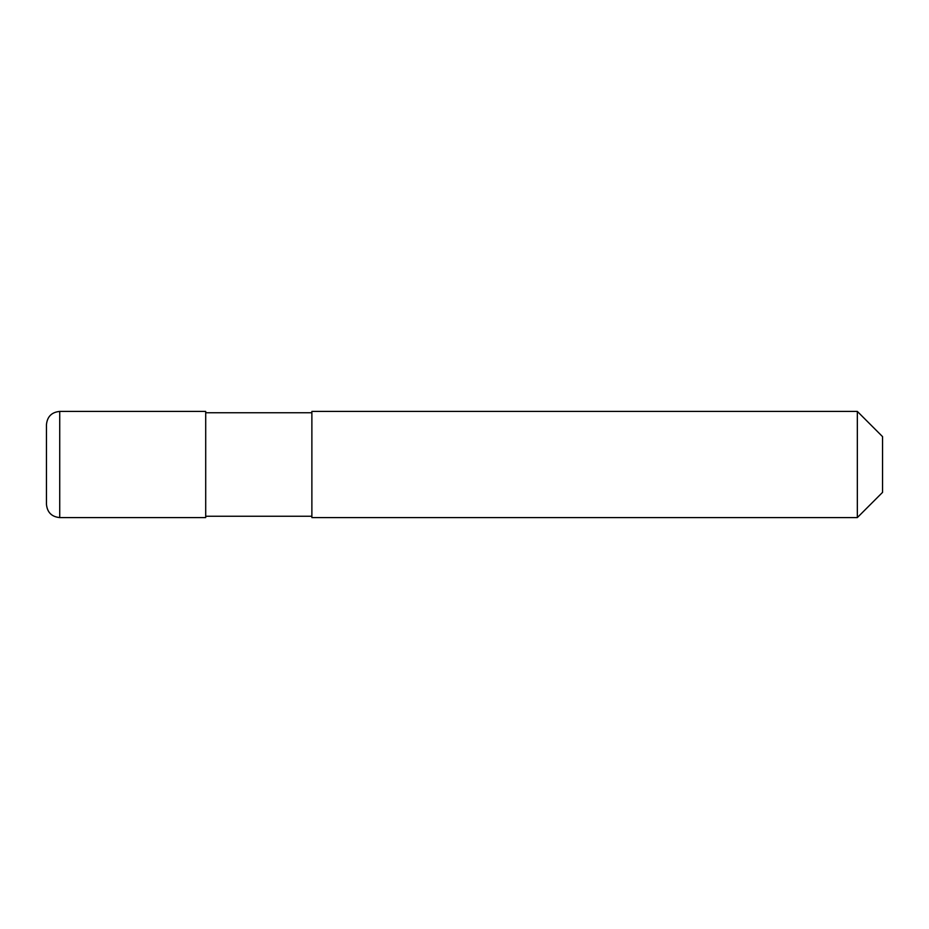 <?xml version="1.0" encoding="UTF-8"?>
<svg xmlns="http://www.w3.org/2000/svg" width="929" height="929" viewBox="0 0 929 929"><rect width="100%" height="100%" fill="white"/><g stroke="black" fill="none" stroke-linecap="round" stroke-linejoin="round"><path stroke-width="0.7" stroke-dasharray="4.64 3.48" d="M46.45 424.681L46.45 504.319M205.704 411.419L205.704 517.581M311.877 516.257L311.877 412.743L311.877 516.257M205.704 516.257L205.704 412.743L205.704 516.257M882.55 436.63L882.55 492.37M857.339 411.419L857.339 517.581M311.877 411.419L311.877 517.581L311.877 411.419M59.723 411.419L59.723 517.581"/><path stroke-width="1.39" d="M59.723 517.581C51.664 516.803 47.24 512.378 46.45 504.319L46.45 424.681C47.24 416.622 51.664 412.197 59.723 411.419L205.704 411.419L205.704 517.581L59.723 517.581L59.723 411.419M311.877 516.257L205.704 516.257M205.704 412.743L311.877 412.743M857.339 517.581L311.877 517.581L311.877 411.419L857.339 411.419L882.55 436.63L882.55 492.37L857.339 517.581L857.339 411.419"/></g></svg>
